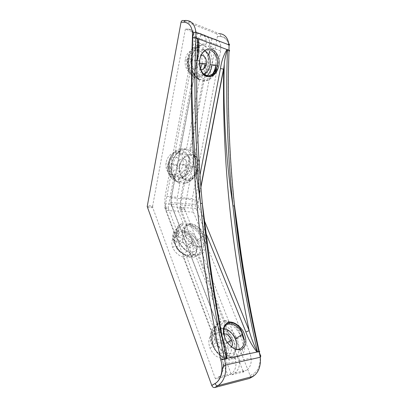 <?xml version="1.0" encoding="UTF-8"?>
<svg xmlns="http://www.w3.org/2000/svg" width="408" height="408" viewBox="0 0 408 408"><rect width="100%" height="100%" fill="white"/><g stroke="black" fill="none" stroke-linecap="round" stroke-linejoin="round"><path stroke-width="0.31" stroke-dasharray="2.04 1.53" d="M227.103 355.536L230.642 357.311L235.192 357.77L234.07 357.403L230.056 359.82C228.99 360.264 228.118 359.764 227.45 358.316C220.988 357.53 215.965 353.088 212.384 344.99C209.891 336.794 211.135 331.337 216.123 328.619L216.347 329.215C205.545 332.591 214.945 358.117 227.21 357.694C226.542 356.245 225.68 355.745 224.624 356.194L221.386 358.178C216.551 357.454 212.767 354.119 210.033 348.172C207.815 341.649 208.656 337.166 212.548 334.718L183.294 257.076L186.099 254.781C187.012 254.215 187.751 254.531 188.323 255.739L188.522 256.27C175.955 254.791 167.617 232.111 178.908 231.066L179.296 232.438L178.51 234.794L175.787 237.145L164.817 207.682L170.937 174.369C167.107 172.416 165.464 168.616 166.015 162.981C167.316 156.947 170.315 153.464 175.027 152.531L189.97 72.711C186.211 69.972 184.63 65.642 185.227 59.721C186.558 53.499 189.547 50.296 194.198 50.102L197.288 33.614L185.39 29.075L188.374 29.07C189.888 29.085 191.184 29.702 192.26 30.926M164.99 208.493L168.392 208.712L179.209 237.201L181.932 234.865L182.718 232.529L182.33 231.157C194.264 232.937 202.745 254.235 191.959 256.209L191.76 255.683C191.189 254.485 190.449 254.164 189.536 254.73L186.731 257.014L216.021 334.152C220.692 334.988 224.354 338.237 227.011 343.898C228.786 348.381 228.806 352.18 227.078 355.302M230.688 356.959C240.919 352.527 231.458 328.746 219.815 328.68L219.591 328.088C231.754 328.063 241.699 353.012 230.923 357.581L230.688 356.959C230.015 355.526 229.153 355.026 228.103 355.475L224.869 357.449L231.484 374.881L243.326 371.974L246.468 370.178L234.646 373.06L231.484 374.881M230.923 357.581C231.596 359.015 232.463 359.509 233.529 359.065L237.538 356.663L238.66 357.031L239.399 360.677C239.782 366.552 238.196 370.678 234.646 373.06M191.959 256.209C192.53 257.407 193.275 257.728 194.198 257.162L197.661 254.373L198.798 254.847L224.42 320.428L224.079 322.136L220.259 324.681L219.361 327.114L219.591 328.088M216.123 328.619L215.898 327.65L216.791 325.191L220.616 322.631L220.958 320.907C210.579 323.447 213.032 345.418 225.456 354.384M227.21 357.694L227.45 358.316M192.229 252.119C186.66 251.563 182.284 248.084 179.097 241.684C177.001 235.13 178.49 231.458 183.564 230.683C189.093 231.209 193.479 234.615 196.712 240.899C199.038 247.559 197.543 251.297 192.229 252.119M236.252 349.182C235.396 351.711 233.799 353.241 231.469 353.782L226.777 353.226M225.032 352.359C221.743 350.304 219.229 347.259 217.495 343.225C213.971 335.075 217.571 327.333 223.89 328.522M189.97 72.711L193.04 72.956L194.193 74.486L194.035 76.021C183.779 71.303 186.614 47.721 197.615 47.303M198.069 47.262L199.43 47.313L197.926 50.072M199.43 47.313C199.792 45.89 200.466 45.12 201.46 44.992L205.219 45.099L201.476 45.308L202.118 44.125L198.115 46.15M192.051 70.431C193.611 75.103 196.09 78.321 199.497 80.096L198.925 78.841L195.151 78.504L193.989 76.964L194.035 76.021M205.219 45.099L206.269 43.748L202.118 44.125L198.166 42.677M204.076 74.44C202.042 76.316 199.803 77.178 197.37 77.036L197.528 75.521L196.37 73.986L193.295 73.731L178.398 153.076C182.106 155.167 183.666 158.936 183.08 164.388C181.861 170.233 178.939 173.701 174.318 174.782L177.235 175.593L178.327 177.347L178.281 178.26C189.368 177.771 193.637 155.433 183.263 151.827L183.371 151.261C194.274 154.953 189.786 178.398 178.174 178.821L178.281 178.26M197.477 76.454C208.396 77.857 212.818 54.748 202.638 49.093L202.751 48.501L205.005 50.393M197.37 77.036L197.319 77.964L198.482 79.504L202.261 79.846L202.827 81.095L189.919 149.165L188.94 150.139L185.298 149.328C184.355 149.267 183.712 149.909 183.371 151.261M208.534 46.313L211.788 49.057L213.144 48.159L209.584 44.972L208.534 46.313L204.775 46.201C203.781 46.323 203.108 47.088 202.751 48.501M244.188 340.695C245.504 346.596 244.836 351.324 242.179 354.873L238.66 357.031M181.835 211.415L180.351 204.841L191.954 205.683L193.453 212.124L181.835 211.415L186.645 223.91L186.247 225.089L182.927 227.965L182.136 230.296L182.33 231.157M178.174 178.821L178.123 179.734L179.224 181.494L182.804 182.519L183.365 183.406L180.734 197.615L180.351 204.841M178.908 231.066L178.719 230.209L179.51 227.858L182.83 224.961L183.131 223.344C176.628 224.828 174.68 229.964 177.286 238.751C180.244 246.707 188.486 254.031 195.366 254.898L220.958 320.907M195.366 254.898L194.228 254.424L190.76 257.229C189.837 257.795 189.093 257.479 188.522 256.27M179.948 183.493L179.413 182.141L175.833 181.111L174.736 179.352L174.782 178.424C163.373 175.415 167.994 150.465 179.994 150.7C180.341 149.343 180.984 148.691 181.922 148.752L185.569 149.568L186.548 148.583C179.974 148.532 173.125 155.637 171.513 164.444C169.84 173.247 173.737 181.759 179.948 183.493L177.332 197.324L165.107 196.289L194.101 41.188L197.477 42.427M170.937 174.369L173.849 175.175L174.94 176.924L174.782 178.424M179.994 150.7L179.887 151.271C179.54 152.633 178.903 153.281 177.97 153.219L175.027 152.531M203.913 74.292C197.778 77.566 190.786 69.197 192.433 60.037C193.096 56.146 194.687 53.224 197.202 51.27M197.875 50.822C200.17 49.511 202.45 49.445 204.709 50.612M190.664 166.796C188.853 173.614 185.263 177.138 179.887 177.383C174.665 176.195 172.309 172.003 172.814 164.812C174.548 157.585 178.194 153.872 183.758 153.663C188.991 154.974 191.326 159.171 190.755 166.255L190.664 166.796M219.815 328.68L220.045 329.664L219.152 332.097L216.021 334.152M216.347 329.215L216.577 330.189L215.684 332.653L212.548 334.718M190.434 247.457C187.267 247.121 184.783 245.142 182.978 241.521C179.479 233.611 190.016 233.335 193.04 241.072C194.351 244.897 193.479 247.029 190.434 247.457M231.438 346.973L229.347 348.279C226.119 348.473 223.477 346.469 221.416 342.276C219.912 337.768 220.646 334.963 223.62 333.871M204.02 35.328C205.25 36.669 205.994 38.52 206.254 40.877L206.269 43.748M193.637 33.308L194.335 36.409L194.101 41.188M166.168 210.457L164.71 203.709L176.945 204.597L178.424 211.206L166.168 210.457L222.227 359.096L223.416 364.222L235.931 361.447C236.309 367.363 234.722 371.515 231.168 373.906L228.001 375.737L221.386 358.178M223.507 366.404C223.304 371.459 221.671 374.978 218.611 376.961L215.434 378.823L228.001 375.737M235.192 357.77L235.931 361.447M193.453 212.124L249.982 353.221L251.18 358.066C251.573 363.798 250.002 367.838 246.468 370.178M218.606 40.917C219.835 42.238 220.585 44.044 220.85 46.344L220.631 50.903L192.321 198.599L180.734 197.615M203.582 34.91L214.858 39.234L211.869 39.183L200.593 34.879L203.582 34.91M207.33 36.598C208.559 37.934 209.304 39.77 209.564 42.116L209.584 44.972M202.638 49.093C202.276 50.51 201.608 51.275 200.624 51.393L197.518 51.265C200.986 53.958 202.516 58.033 202.113 63.49M183.263 151.827C182.917 153.184 182.279 153.826 181.346 153.765L178.398 153.076M191.954 205.683L192.321 198.599M199.497 80.096L186.548 148.583M164.71 203.709L165.107 196.289M176.945 204.597L177.332 197.324M178.424 211.206L183.131 223.344M200.853 69.584C197.508 68.702 195.993 65.867 196.304 61.078C197.044 57.513 198.727 55.559 201.358 55.223M186.951 166.27C185.655 174.695 175.221 173.731 176.751 165.138C177.903 156.31 188.634 157.371 187.002 165.964L186.951 166.27M226.435 358.051C225.93 352.308 224.808 346.591 223.069 340.894L221.345 335.371C220.611 335.937 220.713 336.156 221.651 336.039L222.63 338.671M183.294 257.076C178.612 255.791 175.078 252.588 172.696 247.477C170.835 241.97 171.865 238.527 175.787 237.145M179.209 237.201C183.738 238.542 187.165 241.664 189.49 246.559C191.449 251.925 190.526 255.408 186.731 257.014M227.062 355.332L224.869 357.449M183.544 253.139C180.377 252.838 177.914 250.889 176.144 247.294C172.727 239.44 183.274 239.052 186.216 246.748C187.486 250.548 186.599 252.679 183.544 253.139M221.391 353.216C218.163 353.43 215.541 351.461 213.527 347.305C209.584 338.14 220.264 335.713 223.712 344.74C225.231 349.243 224.461 352.068 221.391 353.216M193.04 72.956C189.286 70.202 187.711 65.851 188.312 59.894C189.654 53.642 192.653 50.419 197.309 50.225L194.198 50.102M188.374 29.07L200.272 33.64L197.288 33.614M147.375 207.361L152.77 207.708L215.434 378.823M152.77 207.708L152.648 205.979L147.257 205.617M185.39 29.075L152.648 205.979M239.409 361.932L179.994 209.457L184.829 209.768L184.696 208.131L179.862 207.805L205.04 75.164M179.994 209.457L179.862 207.805M205.372 73.409L208.825 55.223M209.574 51.275L211.869 39.183M242.959 371.035L239.491 362.131M200.593 34.879L197.518 51.265M200.552 68.707C198.721 72.002 196.304 73.68 193.295 73.731M168.392 208.712L168.264 207.024L164.863 206.8M174.318 174.782L168.264 207.024M192.005 68.697C189.424 67.208 188.307 64.52 188.664 60.634C189.847 51.525 200.394 54.509 198.742 63.281L198.686 63.602C197.855 67.055 196.121 68.87 193.484 69.044M179.693 164.424C178.429 172.742 168.009 171.758 169.509 163.276C170.631 154.566 181.346 155.642 179.744 164.123L179.693 164.424M184.829 209.768L250.135 375.59C250.614 377.079 250.395 378.032 249.461 378.435M185.242 20.512L186.293 20.497L219.361 33.64L216.296 33.614C217.184 34.099 217.561 35.017 217.439 36.368L184.696 208.131M216.296 33.614L183.223 20.543M259.167 351.732L258.907 351.844C261.86 360.494 259.253 370.694 253.368 373.779L253.215 376.329M259.259 351.416L258.907 351.844L258.825 351.507M223.069 340.894L221.508 335.259L171.671 205.387C170.855 203.164 170.671 200.782 171.125 198.227L197.059 60.272C198.043 53.326 198.288 46.252 197.793 39.046M221.651 336.039L172.069 206.785L171.136 202.562L171.386 197.885L197.171 60.761C196.212 60.415 196.177 60.251 197.059 60.272C196.019 107.166 197.758 154.892 202.286 203.454M171.671 205.387L171.539 205.52C171.518 204.199 169.203 202.312 171.136 202.562L194.978 204.352L195.932 208.406L172.069 206.785C171.141 206.657 170.962 206.234 171.539 205.52L221.508 335.259M179.102 231.576C168.387 232.677 176.327 254.24 188.323 255.739M191.76 255.683C202.006 253.73 193.938 233.437 182.524 231.662M220.259 324.681L224.4 325.604M224.844 325.788C229.781 328.078 233.702 332.153 236.614 338.013M237.538 356.663C243.449 352.925 244.581 346.214 240.934 336.524L237.043 338.961C240.633 348.621 239.465 355.322 233.529 359.065M230.056 359.82C222.697 359.224 216.837 354.292 212.481 345.025C209.115 334.917 210.548 328.302 216.791 325.191M198.732 246.82C193.162 246.208 188.756 242.684 185.507 236.237C183.35 229.643 184.799 225.981 189.863 225.252C195.391 225.833 199.803 229.291 203.097 235.62C205.484 242.316 204.031 246.049 198.732 246.82M238.991 349.187C233.325 349.534 228.633 345.964 224.915 338.477L223.788 334.835M199.323 47.904C188.047 45.788 183.493 70.37 194.147 75.434M195.151 78.504C189.195 74.771 186.65 68.274 187.517 59.017C188.18 54.917 189.679 51.525 192.02 48.838M192.449 48.379L197.385 45.268M198.145 45.074L201.46 44.992M205.734 51.275C210.431 57.227 209.799 68.717 204.576 73.94M204.775 46.201C210.304 50.092 212.706 56.304 211.981 64.841M206.968 76.051C204.428 78.606 201.603 79.759 198.482 79.504M211.788 49.057C215.144 53.392 216.475 58.732 215.791 65.081M211.201 75.888C208.57 78.79 205.591 80.111 202.261 79.846M202.827 81.095C208.106 81.376 212.277 78.499 215.342 72.466M217.255 66.269C218.28 59.135 216.908 53.101 213.144 48.159L220.631 50.903M242.005 334.621C237.385 325.972 231.525 321.239 224.42 320.428M224.079 322.136L227.179 322.702M227.848 322.932C233.131 325.089 237.344 329.302 240.501 335.565M182.927 227.965C189.771 229.714 195.014 234.32 198.665 241.786C201.695 249.982 200.206 255.107 194.198 257.162M198.798 254.847C212.767 252.812 201.588 225.42 186.548 223.482M186.247 225.089C193.091 226.874 198.359 231.514 202.047 239.001C205.122 247.222 203.658 252.343 197.661 254.373M185.298 149.328C191.117 152.169 193.586 157.784 192.698 166.163C190.766 175.119 186.278 180.229 179.224 181.494M183.34 183.865C187.828 183.421 191.602 180.836 194.662 176.108M197.569 168.983C199.231 159.171 196.681 152.566 189.919 149.165M188.94 150.139C194.759 152.995 197.217 158.641 196.314 167.071C194.366 176.088 189.863 181.234 182.804 182.519M197.334 46.798C191.867 52.408 189.95 59.716 191.587 68.722M198.925 78.841C192.974 75.087 190.439 68.549 191.321 59.226C192.76 51.755 196.141 47.114 201.476 45.308M234.07 357.403C226.705 356.776 220.825 351.808 216.413 342.496C212.996 332.347 214.394 325.727 220.616 322.631M190.76 257.229C183.6 255.648 178.123 250.879 174.328 242.918C171.523 234.427 173.252 229.403 179.51 227.858M194.228 254.424C187.063 252.807 181.565 248.003 177.73 240.011C174.884 231.494 176.582 226.481 182.83 224.961M175.833 181.111C169.759 178.607 167.122 172.956 167.917 164.159C170.024 154.785 174.69 149.649 181.922 148.752M179.413 182.141C173.339 179.632 170.707 173.951 171.523 165.092C173.645 155.657 178.327 150.481 185.569 149.568M179.887 151.271C168.443 151.159 164.047 174.879 174.889 177.857M202.195 72.252C199.879 69.023 199.028 65.091 199.629 60.445C201.409 52.872 205.056 49.49 210.564 50.312M194.907 157.386C197.283 160.048 198.181 163.577 197.589 167.979L197.492 168.524C195.661 175.43 192.056 179.01 186.67 179.27C181.448 178.087 179.102 173.854 179.632 166.571C181.366 159.212 185.033 155.438 190.628 155.254L193.397 156.177M190.567 223.64C196.712 224.599 201.476 228.562 204.847 235.528C207.111 242.546 205.454 246.463 199.879 247.268C194.621 247.345 187.593 241.592 185.156 235.136C183.065 227.939 184.87 224.104 190.567 223.64M186.099 254.781C181.412 253.47 177.868 250.252 175.466 245.126C173.584 239.608 174.599 236.166 178.51 234.794M181.932 234.865C186.466 236.227 189.904 239.369 192.25 244.275C194.228 249.65 193.326 253.139 189.536 254.73M219.152 332.097C223.477 332.836 227.006 335.779 229.745 340.93M220.045 329.664C222.972 330.082 225.532 331.633 227.715 334.315C229.454 337.135 230.219 338.987 230.015 339.864L230.189 341.899C232.524 348.233 231.831 352.762 228.103 355.475M224.624 356.194C219.79 355.45 215.99 352.094 213.231 346.127C210.982 339.584 211.803 335.09 215.684 332.653M231.168 373.906L218.611 376.961M222.227 359.096L230.642 357.311M242.179 354.873L249.982 353.221M200.624 51.393C204.092 54.101 205.617 58.196 205.204 63.684M203.765 68.672C201.934 72.145 199.471 73.919 196.37 73.986M181.346 153.765C185.054 155.861 186.614 159.65 186.017 165.128C184.783 171.008 181.856 174.491 177.235 175.593M173.849 175.175C170.019 173.216 168.382 169.402 168.943 163.736C170.248 157.672 173.257 154.168 177.97 153.219M193.316 154.678C188.17 152.709 181.56 157.753 179.811 165.209C177.964 172.64 181.55 180.061 187.027 180.601C193.03 180.484 197.049 176.562 199.084 168.835C199.854 164.373 199.165 160.599 197.023 157.524M200.889 187.354L198.359 200.476C197.916 202.909 198.109 205.183 198.941 207.305L204.78 221.641M199.951 175.195L195.208 199.869L198.181 200.425L197.431 203.138C197.401 203.541 196.585 203.944 194.978 204.352L195.208 199.869L171.386 197.885C170.401 197.829 170.309 197.941 171.125 198.227M198.941 207.305L195.932 208.406L206.321 234.11M250.135 375.59L253.368 373.779M234.314 205.943C228.883 153.51 227.072 101.918 228.888 51.173C229.398 42.223 226.598 37.342 220.483 36.521L217.423 36.48M220.483 36.521L220.504 36.409C220.626 35.047 220.249 34.124 219.361 33.64M200.833 186.66L198.359 200.476M219.361 327.114L223.543 328.042M223.977 328.216C229.464 331.347 233.595 334.662 236.375 338.161M215.898 327.65C212.359 329.404 210.441 332.403 210.135 336.641C209.916 339.808 210.696 342.603 212.481 345.025L216.413 342.496C215.75 340.869 215.195 337.528 214.751 332.484C214.827 326.976 216.934 323.279 221.07 321.392M179.097 241.684L185.507 236.237L184.768 232.417L184.732 228.924C185.298 226.624 186.777 225.032 189.159 224.16C192.561 224.14 195.988 225.634 199.446 228.633L201.899 232.101L203.097 235.62L196.712 240.899M224.798 337.967L224.915 338.477L217.495 343.225M193.989 76.964C187.808 73.664 185.217 63.974 187.517 59.017L191.321 59.226L191.668 66.968C191.78 69.722 194.636 77.291 199.517 79.621M197.319 77.964C201.144 77.999 204.377 76.424 207.029 73.231L211.895 65.474L215.699 65.719M213.211 74.761C210.069 79.223 206.621 81.177 202.852 80.626M224.533 320.912L229.128 322.04M229.964 322.432C233.993 324.778 236.875 327.573 238.609 330.817L240.623 335.488M182.136 230.296C189.506 231.871 195.692 238.751 198.665 241.786L202.047 239.001C201.889 237.976 201.119 236.156 199.731 233.539C196.707 228.704 192.341 225.496 186.645 223.91M178.123 179.734C182.111 179.071 185.416 177.036 188.032 173.624L192.698 166.163L196.314 167.071C196.666 168.897 195.702 172.151 193.417 176.822C190.658 180.815 187.308 183.008 183.365 183.406M178.719 230.209C175.175 231.086 173.145 233.152 172.625 236.411C172.237 238.828 172.808 241.001 174.328 242.918L177.73 240.011C176.684 238.124 174.089 224.696 183.228 223.773M174.736 179.352C168.443 177.286 165.719 168.677 167.917 164.159L171.523 165.092L171.737 171.452C172.569 177.312 175.312 181.172 179.969 183.029M199.629 60.445L192.433 60.037M172.814 164.812L179.632 166.571L179.806 170.794L180.504 174.099C181.371 176.338 182.861 178.148 184.962 179.54C187.216 180.285 189.516 180.122 191.862 179.056C194.223 177.154 195.697 175.542 196.279 174.226L197.589 167.979L190.755 166.255M172.696 247.477L175.466 245.126L174.991 240.761C174.777 239.715 174.838 238.277 175.17 236.456C175.899 234.32 177.276 232.983 179.296 232.438M182.718 232.529C185.569 233.305 187.996 234.926 189.995 237.395C191.587 239.935 192.29 241.643 192.112 242.536L192.25 244.275L189.49 246.559M210.033 348.172L213.231 346.127L212.67 341.333C211.91 338.431 212.772 331.362 216.577 330.189M194.193 74.486C191.296 72.522 189.531 69.365 188.899 65.01L188.312 59.894L185.227 59.721M194.335 36.409L206.254 40.877M239.399 360.677L251.18 358.066M209.564 42.116L220.85 46.344M202.026 64.133L205.117 64.331L205.295 65.52M205.403 66.708C205.53 67.621 205.285 68.921 204.668 70.604C204.724 71.461 200.95 76.082 197.528 75.521M183.08 164.388L186.017 165.128L186.186 169.325C186.114 170.355 185.513 171.768 184.375 173.553C182.646 175.675 180.627 176.939 178.327 177.347M174.94 176.924C169.896 175.353 169.04 166.801 169.121 165.118L168.943 163.736L166.015 162.981M230.189 341.899L227.011 343.898M193.04 241.072L186.216 246.748M182.978 241.521L176.144 247.294M227.261 342.501L223.712 344.74M221.416 342.276L213.527 347.305M147.206 206.53L152.597 206.881M179.816 208.666L184.651 208.988M164.817 207.682L168.218 207.907M199.691 63.342L198.742 63.281M196.304 61.078L188.664 60.634M187.002 165.964L179.744 164.123M176.751 165.138L169.509 163.276M228.883 43.712L227.333 40.571L225.44 38.316C223.982 37.128 222.334 36.49 220.504 36.409L217.439 36.368"/><path stroke-width="0.61" d="M226.777 353.226L225.032 352.359M223.89 328.522C228.704 329.562 232.494 333.005 235.263 338.859C236.834 342.654 237.165 346.096 236.252 349.182M204.709 50.612C208.978 53.474 210.768 58.176 210.079 64.724L209.982 65.29C209.044 69.692 207.019 72.69 203.913 74.292M197.202 51.27L197.875 50.822M223.62 333.871C226.838 333.647 229.485 335.616 231.566 339.782C232.723 342.72 232.682 345.117 231.438 346.973M197.926 50.072L197.309 50.225M200.272 33.64L204.02 35.328M192.26 30.926L193.637 33.308M223.416 364.222L223.507 366.404M214.858 39.234L218.606 40.917M203.582 34.91L207.33 36.598M201.358 55.223C205.01 55.814 206.688 58.66 206.387 63.755L206.336 64.076C205.433 67.723 203.607 69.559 200.853 69.584M222.63 338.671C225.435 345.367 226.858 351.956 226.904 358.433L256.994 352.043C252.175 346.01 248.462 339.313 245.866 331.964L249.166 330.648C251.144 337.855 253.822 344.821 257.203 351.543L257.463 351.793L259.09 351.451C259.82 351.303 259.896 351.375 259.32 351.66L259.167 351.732C259.947 351.558 259.957 351.579 259.182 351.778M256.994 352.043L259.162 351.721L260.319 357.24C260.967 366.466 258.432 372.927 252.71 376.63L249.461 378.435L214.572 387.559C213.425 387.697 212.497 387.024 211.793 385.524L147.206 206.53L181.019 22.256C181.397 20.839 182.131 20.267 183.223 20.543L185.242 20.512M205.04 75.164L205.372 73.409M208.825 55.223L209.574 51.275M243.326 371.974L242.959 371.035M202.113 63.49L200.552 68.707M193.484 69.044L192.005 68.697M200.833 186.66L223.482 69.141L220.453 68.513C221.498 61.266 223.671 54.937 226.97 49.516L198.161 38.77C199.262 46.145 198.931 53.479 197.171 60.761M226.904 358.433L226.379 358.693L226.435 358.051L226.69 358.382M181.019 22.256L184.084 22.216C184.462 20.793 185.196 20.216 186.293 20.497C191.653 20.767 194.866 24.679 195.932 32.227L195.876 37.786L198.161 38.77M226.97 49.516L229.031 50.164C229.842 50.521 229.826 50.847 228.99 51.143C229.816 51.01 229.821 50.755 229.016 50.408L227.251 50.016C225.736 54.453 224.731 59.226 224.247 64.342L223.671 69.156L200.889 187.354M197.972 38.785L197.793 39.046L195.855 38.046L192.79 37.592C190.74 84.063 192.168 131.065 197.069 178.602L200.506 203.317L202.312 203.454C206.861 252.47 214.858 304.118 226.302 358.403L220.774 359.958L224.533 359.086L224.456 358.79C213.027 304.312 205.04 252.486 200.506 203.317C195.294 147.247 193.744 92.157 195.855 38.046L195.876 37.786L192.637 37.567C193.703 32.319 193.106 32.982 195.932 32.227L229.056 44.926L229.016 50.408C227.205 101.403 229.041 153.255 234.534 205.958L238.262 232.733C243.025 270.739 250.028 310.299 259.259 351.416M257.132 351.925L257.203 351.543M257.54 352.068L257.463 351.793C245.886 300.854 237.706 252.2 232.932 205.836L230.102 186.206C225.134 145.131 223.181 104.509 224.247 64.347L223.671 69.156C222.319 153.107 229.694 237.099 249.166 330.648L204.78 221.641M227.118 49.654L227.251 50.016M224.4 325.604L224.844 325.788M236.614 338.013L237.043 338.961L236.375 338.161M223.788 334.835C220.519 320.448 237.226 320.474 242.627 334.228C245.489 342.169 244.28 347.157 238.991 349.187M197.615 47.303L198.069 47.262M192.02 48.838L192.449 48.379M197.385 45.268L198.145 45.074M205.005 50.393L205.734 51.275M204.576 73.94L204.076 74.44M211.981 64.841L211.895 65.474C211.176 69.809 209.534 73.333 206.968 76.051M215.791 65.081L215.699 65.719C215.031 69.799 213.527 73.19 211.201 75.888M215.342 72.466L217.255 66.269M244.188 340.695L242.005 334.621M227.179 322.702L227.848 322.932M240.501 335.565L240.934 336.524L240.623 335.488M194.662 176.108L197.569 168.983M198.115 46.15L197.334 46.798M191.587 68.722L192.051 70.431M225.456 354.384L227.103 355.536M210.564 50.312C215.73 52.632 217.969 57.584 217.28 65.178L217.178 65.754C215.725 74.766 206.871 78.81 202.195 72.252M193.397 156.177L194.907 157.386M240.327 349.911L235.421 349.365C231.861 347.555 228.761 344.658 226.119 340.68C224.069 336.386 223.186 332.285 223.477 328.384C224.507 325.008 226.455 322.886 229.332 322.004C234.034 321.774 239.399 325.36 243.061 331.133C245.081 335.228 246.024 339.221 245.881 343.108C245.014 346.565 243.163 348.835 240.327 349.911M229.745 340.93L230.189 341.899M197.477 42.427L198.166 42.677M205.204 63.684L203.765 68.672M218.795 66.076C221.197 54.835 211.839 44.457 204.408 50.852C196.768 56.921 198.553 74.297 206.825 76.485C212.731 77.449 216.719 73.981 218.795 66.076M197.023 157.524L193.316 154.678M206.321 234.11L245.866 331.964M220.453 68.513L199.951 175.195M258.825 351.507C247.248 300.716 239.078 252.195 234.314 205.943M259.162 351.721L259.09 351.451C247.503 300.681 239.317 252.185 234.534 205.958L232.932 205.836C227.45 152.975 225.624 100.97 227.45 49.822L227.465 49.577M221.508 335.259C212.609 289.502 206.203 245.565 202.286 203.454M253.215 376.329L217.862 385.672C223.671 381.791 226.277 374.906 225.67 365.012L224.533 359.086L226.379 358.693M259.202 351.849C260.788 357.332 261.283 354.955 260.319 357.24L225.67 365.012L223.242 366.675C222.63 367.909 222.12 370.056 221.712 373.116C220.555 378.099 218.341 381.602 215.072 383.627C215.781 385.127 216.714 385.81 217.862 385.672L214.572 387.559M219.361 33.64C224.721 34.022 227.955 37.781 229.056 44.926C229.811 45.237 229.755 44.834 228.883 43.712M223.069 340.889C217.597 313.094 213.093 286.028 209.564 259.692L202.312 203.454C197.084 147.563 195.519 92.647 197.615 38.699L197.635 38.444M184.084 22.216C190.194 22.93 192.969 28.065 192.403 37.623C188.695 140.485 196.284 242.174 220.774 359.958C223.712 369.322 221.009 380.292 215.031 383.52L211.752 385.417M211.793 385.524L215.031 383.52M223.543 328.042L223.977 328.216M224.798 337.967L223.722 330.857C223.757 328.445 224.609 326.14 226.272 323.947L230.372 322.417C235.064 322.968 238.604 326.14 239.94 328.068C241.653 330.949 242.546 333.005 242.627 334.228L235.263 338.859M215.699 65.719C216.016 67.417 215.184 70.431 213.211 74.761M229.128 322.04L229.964 322.432M199.629 60.445L200.088 66.841C200.262 68.075 201.011 69.952 202.337 72.471C203.837 74.338 205.556 75.577 207.504 76.189C211.41 77.168 215.73 72.716 216.164 71.007L217.28 65.178L210.079 64.724M205.295 65.52L205.403 66.708M231.566 339.782L227.261 342.501M206.387 63.755L199.691 63.342"/></g></svg>
